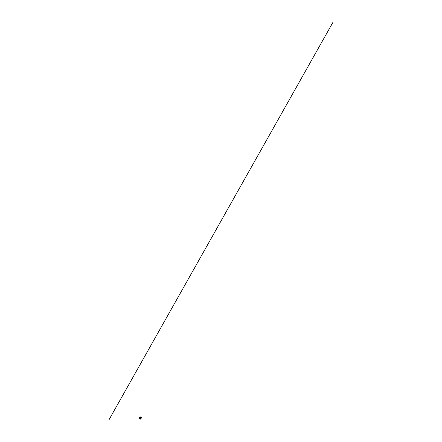 <?xml version="1.0" encoding="UTF-8"?>
<svg xmlns="http://www.w3.org/2000/svg" width="442" height="442" viewBox="0 0 442 442"><rect width="100%" height="100%" fill="white"/><g stroke="black" fill="none" stroke-linecap="round" stroke-linejoin="round"><path stroke-width="0.33" stroke-dasharray="2.21 1.66" d="M140.606 418.817L139.512 418.281L140.506 418.911M140.484 417.602L140.606 417.126L140.965 417.331M140.716 419.088L139.689 418.441L140.55 416.911L141.584 417.552M140.202 417.104L141.401 417.74L140.374 417.099L139.727 418.248L140.611 418.801M139.445 418.563L140.705 419.104M141.374 417.74L140.374 417.093M140.252 418.646L139.771 418.535M140.468 417.767L140.479 417.281M139.904 417.447A0.613 0.58 -92.1 0 0 139.622 417.701A0.646 0.613 87.9 0 0 139.821 418.568L139.291 418.254L139.821 418.568A0.646 0.613 87.9 0 0 139.965 418.635L140.064 418.524M139.954 418.563L140.252 418.707L139.954 418.563M140.578 417.458L140.882 417.579L140.578 417.458M140.329 417.303L140.655 417.513M140.285 417.242L141.186 417.745L140.164 417.121M139.633 417.696L139.296 418.237L139.611 417.596M139.512 418.475A0.492 0.464 87.9 0 1 139.694 417.546L139.694 417.541A0.492 0.464 87.9 0 1 140.114 418.281A0.492 0.464 87.9 0 1 139.313 418.276A0.486 0.464 87.9 0 1 139.479 417.607M139.849 417.563A0.486 0.464 87.9 0 1 139.882 418.486M139.849 418.541L139.948 418.613A0.613 0.58 -92.1 0 1 139.622 417.701A0.646 0.613 87.9 0 1 139.915 417.414M140.622 417.679L140.943 417.347M140.208 418.414L140.086 418.872M140.584 417.635L140.81 417.237M140.766 417.574L140.407 417.358M139.91 417.126L141.042 417.668M140.556 418.85L139.285 418.231L140.534 418.906M141.186 417.778L140.081 417.11L139.451 418.248M139.744 417.419L139.285 418.231L139.749 418.668M140.07 418.336L139.738 418.668M140.048 418.701L140.258 418.165L139.904 418.624M140.639 417.314L140.434 417.85L140.805 417.392M141.004 417.651L140.313 417.259M140.103 417.403L139.622 417.701L140.147 418.629"/><path stroke-width="0.66" d="M140.556 416.894L141.584 417.541L140.556 416.894L139.932 417.115L141.186 417.74L140.363 418.917L140.705 419.104L141.584 417.552L140.617 417.491L140.285 416.955M141.23 417.745L140.573 418.911M140.462 419.11L139.445 418.563M140.28 416.916L141.341 417.546M140.86 417.624L140.329 417.303M139.479 417.607A0.492 0.464 87.9 0 1 139.694 417.541A0.492 0.464 -92.1 0 0 139.473 418.441A0.481 0.459 -92.1 0 0 140.097 418.276A0.481 0.459 -92.1 0 0 139.937 417.618A0.481 0.459 -92.1 0 0 139.313 417.784A0.486 0.464 87.9 0 1 140.108 417.784A0.486 0.464 87.9 0 1 140.108 418.281A0.492 0.464 -92.1 0 0 139.689 417.541A0.486 0.464 87.9 0 1 139.694 417.541A0.486 0.464 87.9 0 1 139.849 417.563M139.882 418.486A0.486 0.464 87.9 0 1 139.307 417.784A0.492 0.464 -92.1 0 0 139.722 418.524A0.492 0.464 -92.1 0 0 140.108 418.281A0.486 0.464 87.9 0 1 139.512 418.475M140.153 418.309A0.547 0.519 -92.1 0 0 139.97 417.563A0.547 0.519 -92.1 0 0 139.258 417.751A0.547 0.519 -92.1 0 0 139.44 418.502A0.547 0.519 -92.1 0 0 140.153 418.309M139.224 417.718A0.613 0.58 87.9 0 1 140.225 417.718A0.613 0.58 87.9 0 1 139.749 418.64A0.613 0.58 87.9 0 1 139.224 417.718M333.075 22.1L108.925 419.9M139.943 418.596A0.613 0.58 -92.1 0 0 140.622 417.707A0.613 0.58 -92.1 0 0 139.904 417.447M139.926 418.635L140.352 418.9L140.661 418.347A0.646 0.613 87.9 0 1 139.965 418.635M140.346 418.917L139.904 418.635L140.556 418.85M139.915 417.414A0.646 0.613 87.9 0 1 140.445 417.463L139.921 417.132L139.755 417.419L140.164 417.121M140.661 418.347L140.976 417.795L140.445 417.463A0.646 0.613 87.9 0 1 140.661 418.347M141.147 417.773L140.368 418.911M139.921 417.132L139.744 417.419M140.528 418.906L141.191 417.745M141.009 417.64L140.318 417.254M139.705 417.419L140.103 417.403M139.749 418.64L140.147 418.629"/></g></svg>
